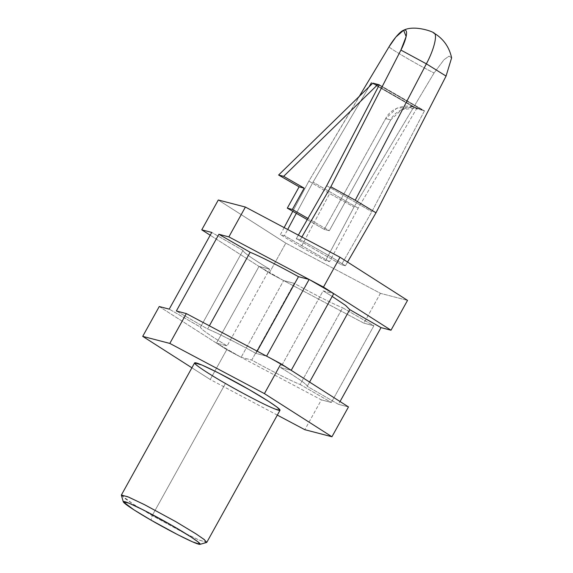 <?xml version="1.0" encoding="UTF-8"?>
<svg xmlns="http://www.w3.org/2000/svg" width="573" height="573" viewBox="0 0 573 573"><rect width="100%" height="100%" fill="white"/><g stroke="black" fill="none" stroke-linecap="round" stroke-linejoin="round"><path stroke-width="0.43" stroke-dasharray="2.87 2.15" d="M388.931 46.972C394.761 51.506 420.775 66.482 434.076 72.964C420.775 66.482 394.761 51.506 388.931 46.972L308.89 181.068L329.661 193.595L301.026 247.099L325.564 260.608L329.547 261.639L358.182 208.142L416.585 108.748L418.004 109.114L416.585 108.748L372.565 83.407L416.585 108.748L358.182 208.142L329.547 261.639L325.564 260.608L301.026 247.099L329.661 193.595L354.035 207.061L325.564 260.608L354.035 207.061L434.076 72.964L444.025 59.699L449.082 56.133L451.617 57.852M418.004 109.114L372.851 83.128L418.004 109.114L423.053 110.431L418.004 109.114C408.377 102.316 390.593 107.538 385.665 118.611L396.795 108.218L412.338 106.8L418.004 109.114M345.412 265.772L341.429 264.733L371.848 211.702L424.471 110.804L423.053 110.431L424.471 110.804L379.319 84.811L424.471 110.804L371.848 211.702L341.429 264.733L345.412 265.772L347.675 261.861L345.412 265.772C335.57 259.29 315.265 247.608 300.266 239.779L301.864 237.007L300.266 239.779C315.265 247.608 335.57 259.29 345.412 265.772M298.347 235.145L296.277 238.74L300.266 239.779L296.277 238.74L341.429 264.733L296.277 238.74L298.347 235.145M451.617 57.859L449.082 56.133L444.025 59.699L434.076 72.964L354.035 207.061L329.661 193.595L308.89 181.068L292.803 211.308L308.89 181.068L359.292 96.343M284.136 227.603L280.412 234.615L284.394 235.646L287.689 229.487L284.394 235.646L280.412 234.615L284.136 227.603M296.334 213.342L313.03 182.15L369.026 86.852L313.03 182.15L296.334 213.342M301.026 247.099L280.412 234.615L301.026 247.099M433.94 33.084L433.381 32.854M380.422 293.333L363.891 323.165L269.274 272.97L285.805 243.138L380.422 293.333L407.532 300.388L380.422 293.333L285.805 243.138L269.274 272.97L210.198 235.216L259.017 266.416L216.501 343.12L226.75 349.673L321.367 399.868L304.836 429.7L321.367 399.868L331.359 402.468L373.875 325.765L363.891 323.165L380.422 293.333M218.299 199.998L285.805 243.138L218.299 199.998M277.325 415.11L210.219 379.505L226.75 349.673L210.219 379.505L191.898 367.802L210.219 379.505L277.325 415.11M338.485 404.33L348.477 406.93L338.485 404.33L307.228 386.331C307.228 384.562 298.347 378.309 280.591 367.572L291.213 370.337L266.588 356.162L255.966 353.398C237.394 343.048 216.408 332.447 207.612 328.988L176.355 310.989L207.612 328.988L209.374 325.808L207.612 328.988C216.408 332.447 237.394 343.048 255.966 353.398L257.198 351.177L255.966 353.398L266.588 356.162L291.213 370.337L280.591 367.572L323.115 290.869L332.19 296.427L323.115 290.869L333.737 293.634L323.115 290.869L280.591 367.572C298.347 378.309 307.228 384.562 307.228 386.331L309.585 382.076L307.228 386.331L338.485 404.33L340.033 401.537L338.485 404.33M159.244 306.534L216.501 343.12L227.123 345.884C209.367 335.155 200.486 328.902 200.486 327.126L242.995 250.437C243.009 252.192 251.884 258.444 269.639 269.181L227.123 345.884L269.639 269.181L259.017 266.416L269.639 269.181C251.884 258.444 243.009 252.192 243.002 250.422L211.745 232.43L243.002 250.422L200.486 327.126C200.486 328.902 209.367 335.155 227.123 345.884L216.501 343.12L159.244 306.534M329.547 261.639L284.394 235.646L329.547 261.639M242.995 250.437L200.478 327.14L169.228 309.134L200.486 327.126M283.642 280.591L259.017 266.416L269.274 272.97L283.642 280.591L241.126 357.301L216.501 343.12L259.017 266.416L283.642 280.591L294.271 283.356L251.748 360.066L241.126 357.301L226.75 349.673L216.501 343.12L241.126 357.301L283.642 280.591L363.891 323.165L373.875 325.765L342.618 307.765L300.102 384.476C291.306 381.016 270.32 370.416 251.748 360.066L294.271 283.356C312.837 293.705 333.83 304.306 342.618 307.765C333.83 304.306 312.837 293.705 294.271 283.356L283.642 280.591M331.359 402.468L321.367 399.868L241.126 357.301L251.748 360.066C270.32 370.416 291.306 381.016 300.102 384.476L331.359 402.468L300.102 384.476L342.618 307.765L373.875 325.765L331.359 402.468M349.752 309.628L307.228 386.331M326.696 185.709L371.848 211.702L326.696 185.709M358.182 208.142L313.03 182.15L358.182 208.142M379.14 85.155L423.053 110.431L417.395 108.111L401.845 109.529L390.722 119.922L385.665 118.611L390.722 119.922L329.303 230.726L324.254 229.408L385.665 118.611L324.254 229.408L329.303 230.726L307.937 218.42L329.303 230.726L390.722 119.922C395.642 108.856 413.427 103.634 423.053 110.431L379.14 85.155M307.25 219.624L324.254 229.408L307.25 219.624M206.796 542.337L199.511 540.21L183.181 532.41L152.21 515.571L132.592 503.739L124.391 498.109L121.39 495M194.619 362.888L197.613 366.004L205.822 371.626L225.44 383.466L152.21 515.571L225.44 383.466L256.41 400.305L272.741 408.098L280.025 410.232M121.383 495.222L133.323 504.204L152.21 515.571L151.036 520.148L152.21 515.571L182.128 531.873L198.33 539.694L206.609 542.466M417.395 108.111L412.338 106.8"/><path stroke-width="0.86" d="M433.381 32.854C438.13 32.811 434.47 48.956 426.362 63.832L446.059 76.08L426.362 63.832L355.217 200.249L375.995 212.776L446.059 76.08L375.995 212.776L347.553 262.062L375.995 212.776L355.217 200.249L330.843 186.784L400.907 50.087C404.488 43.412 408.893 31.064 405.14 30.09C401.387 29.108 392.72 40.346 388.931 46.972L395.871 37.03L403.636 30.233L406.142 36.55L400.907 50.087L330.843 186.784L307.823 226.686L330.843 186.784L355.217 200.249L426.362 63.832L400.907 50.087L426.362 63.832C434.47 48.956 438.13 32.811 433.381 32.854L436.232 34.516C444.34 40.124 449.476 47.91 451.617 57.859L446.059 76.08L451.617 57.852M372.851 83.128L379.319 84.811L326.696 185.709L298.347 235.145L326.696 185.709L379.319 84.811L377.901 84.439L379.14 85.155L372.851 83.128L278.6 175.023L299.12 186.834L287.309 208.142L307.25 219.624L287.309 208.142L292.359 209.46L287.309 208.142L299.12 186.834L304.17 188.152L299.12 186.834L278.6 175.023L283.649 176.334L278.6 175.023L372.851 83.128M301.864 237.007L307.823 226.686L301.864 237.007M292.803 211.308L284.136 227.603L292.803 211.308M287.689 229.487L296.334 213.342L287.689 229.487M369.026 86.852L371.433 82.756L369.026 86.852M359.292 96.343L388.931 46.972M340.018 257.248L323.48 287.08L390.994 330.22L407.532 300.388L340.018 257.248L245.402 207.054L228.863 236.885L323.48 287.08L340.018 257.248L407.532 300.388L390.994 330.22L381.009 327.62L340.033 401.537L381.009 327.62L390.994 330.22L323.48 287.08L309.112 279.452L333.737 293.634L309.112 279.452L228.863 236.885L245.402 207.054L218.299 199.998L201.76 229.83L218.299 199.998L245.402 207.054L340.018 257.248M210.198 235.216L201.76 229.83L211.745 232.43L169.228 309.134L159.244 306.534L142.706 336.365L169.809 343.42L264.425 393.615L331.939 436.755L304.836 429.7L277.325 415.11L304.836 429.7L331.939 436.755L348.477 406.93L331.939 436.755L264.425 393.615L280.963 363.783L264.425 393.615L169.809 343.42L186.347 313.589L169.809 343.42L142.706 336.365L159.244 306.534L169.228 309.134L211.745 232.43L201.76 229.83L210.198 235.216M291.213 370.337L280.963 363.783L186.347 313.589L176.355 310.989L218.879 234.285L228.863 236.885L218.879 234.285L250.136 252.278C258.924 255.744 279.911 266.338 298.483 276.687L309.112 279.452L298.483 276.687C279.911 266.338 258.924 255.744 250.136 252.278L218.879 234.285L176.355 310.989L186.347 313.589L280.963 363.783L348.477 406.93L291.213 370.337L333.737 293.634L291.213 370.337M191.898 367.802L142.706 336.365L191.898 367.802M225.44 383.466C212.955 376.432 188.037 360.961 196.274 362.931C205.635 365.545 237.68 382.864 249.205 389.654C261.689 396.695 286.607 412.159 278.371 410.189C269.009 407.582 236.964 390.256 225.44 383.466M332.19 296.427L345.72 305.502L349.752 309.628L381.009 327.62L349.752 309.628L345.677 305.473L332.19 296.427M209.374 325.808L250.136 252.278L209.374 325.808M257.198 351.177L298.483 276.687L257.198 351.177M266.588 356.162L309.112 279.452L266.588 356.162M349.759 309.613L309.585 382.076L349.752 309.628M307.937 218.42L292.359 209.46L304.17 188.152L283.649 176.334L377.901 84.439L283.649 176.334L304.17 188.152L292.359 209.46L307.937 218.42M121.39 495L128.674 497.128L145.005 504.928L175.975 521.759L195.594 533.599L203.802 539.229L206.796 542.337L280.025 410.232L277.031 407.124L268.823 401.494L249.205 389.654L218.234 372.815L201.904 365.022L194.619 362.888L121.39 495M151.036 520.148C161.414 526.258 190.25 541.843 198.673 544.2C206.087 545.969 183.661 532.045 172.43 525.713C162.052 519.604 133.208 504.018 124.792 501.662C117.379 499.892 139.798 513.816 151.036 520.148L134.039 509.913L123.288 501.833L128.853 503.123L143.601 510.077L172.43 525.713L190.723 536.786L198.057 541.893L199.998 544.35L192.542 541.857L177.967 534.817L151.036 520.148M199.998 544.35L206.609 542.466L204.461 539.737L196.31 534.065L175.975 521.759L143.952 504.39L127.557 496.662L121.383 495.222L123.288 501.833M403.636 30.233C414.651 24.532 434.441 32.167 433.94 33.084"/></g></svg>
